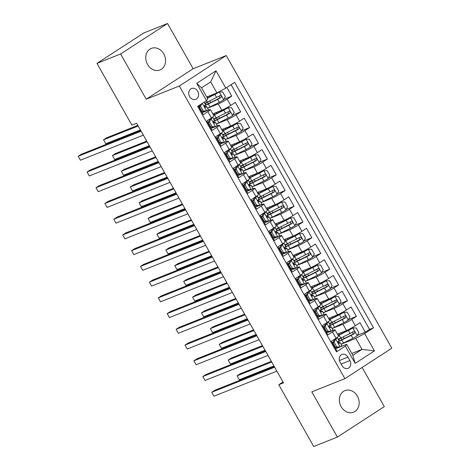 <?xml version="1.0" encoding="UTF-8"?>
<svg xmlns="http://www.w3.org/2000/svg" width="470" height="470" viewBox="0 0 470 470"><rect width="100%" height="100%" fill="white"/><g stroke="black" fill="none" stroke-linecap="round" stroke-linejoin="round"><path stroke-width="0.7" d="M147.539 64.455A11.621 9.617 68.3 0 0 159.953 69.983A11.621 9.617 68.3 0 0 163.772 53.915A11.621 9.617 68.3 0 0 151.358 48.392A11.621 9.617 68.3 0 0 147.539 64.455M341.149 406.668A11.621 9.617 68.3 0 0 353.563 412.19A11.621 9.617 68.3 0 0 357.382 396.128A11.621 9.617 68.3 0 0 344.968 390.599A11.621 9.617 68.3 0 0 341.149 406.668M189.616 96.544A5.81 4.812 68.3 0 0 195.82 99.305A5.81 4.812 68.3 0 0 197.729 91.274A5.81 4.812 68.3 0 0 191.525 88.513A5.81 4.812 68.3 0 0 189.616 96.544M167.543 23.5L120.62 53.968L146.217 99.199L193.135 68.732L167.543 23.5L143.896 32.918L96.973 63.385L131.911 125.138L136.641 123.258L283.522 382.862L278.792 384.748L313.731 446.5L337.378 437.082L384.301 406.615L362.147 367.464M193.135 68.732L226.246 55.548L391.815 348.2L344.892 378.661L179.323 86.016L226.246 55.548M198.311 105.962L203.24 114.668L207.869 111.666L211.43 117.958A7.261 0.664 -29.5 0 0 213.962 115.89L210.401 109.598A7.261 0.664 150.5 0 1 207.869 111.666M211.43 117.958L206.8 120.96L212.14 130.401L216.77 127.399L220.33 133.692A7.261 0.664 -29.5 0 0 222.862 131.624L219.302 125.331A7.261 0.664 150.5 0 1 216.77 127.399M220.33 133.692L215.701 136.7L221.041 146.135L225.671 143.133L229.231 149.425A7.261 0.664 -29.5 0 0 231.769 147.357L228.209 141.065A7.261 0.664 150.5 0 1 225.671 143.133M229.231 149.425L224.601 152.433L229.942 161.868L234.571 158.866L238.131 165.158A7.261 0.664 -29.5 0 0 240.669 163.09L237.109 156.798A7.261 0.664 150.5 0 1 234.571 158.866M238.131 165.158L233.502 168.166L238.842 177.607L243.472 174.599L247.032 180.891A7.261 0.664 -29.5 0 0 249.57 178.823L246.01 172.531A7.261 0.664 150.5 0 1 243.472 174.599M247.032 180.891L242.403 183.899L247.749 193.34L252.372 190.332L255.939 196.625A7.261 0.664 -29.5 0 0 258.471 194.557L254.91 188.264A7.261 0.664 150.5 0 1 252.372 190.332M255.939 196.625L251.309 199.633L256.649 209.074L261.279 206.066L264.839 212.358A7.261 0.664 -29.5 0 0 267.371 210.29L263.811 203.998A7.261 0.664 150.5 0 1 261.279 206.066M264.839 212.358L260.21 215.366L265.55 224.807L270.18 221.799L273.74 228.091A7.261 0.664 -29.5 0 0 276.278 226.023L272.718 219.731A7.261 0.664 150.5 0 1 270.18 221.799M273.74 228.091L269.11 231.099L274.451 240.54L279.08 237.532L282.64 243.83A7.261 0.664 -29.5 0 0 285.178 241.756L281.618 235.464A7.261 0.664 150.5 0 1 279.08 237.532M282.64 243.83L278.011 246.832L283.351 256.273L287.981 253.265L291.541 259.563A7.261 0.664 -29.5 0 0 294.079 257.49L290.519 251.197A7.261 0.664 150.5 0 1 287.981 253.265M291.541 259.563L286.912 262.566L292.258 272.007L296.881 268.999L300.442 275.297A7.261 0.664 -29.5 0 0 302.98 273.229L299.419 266.931A7.261 0.664 150.5 0 1 296.881 268.999M300.442 275.297L295.818 278.299L301.158 287.74L305.788 284.738L309.348 291.03A7.261 0.664 -29.5 0 0 311.88 288.962L308.32 282.664A7.261 0.664 150.5 0 1 305.788 284.738M309.348 291.03L304.719 294.032L310.059 303.473L314.688 300.471L318.249 306.763A7.261 0.664 -29.5 0 0 320.781 304.695L317.221 298.397A7.261 0.664 150.5 0 1 314.688 300.471M318.249 306.763L313.619 309.765L318.96 319.206L323.589 316.204L327.149 322.496A7.261 0.664 -29.5 0 0 329.687 320.428L326.127 314.136A7.261 0.664 150.5 0 1 323.589 316.204M327.149 322.496L322.52 325.498L327.86 334.94L332.49 331.938A7.261 0.664 -29.5 0 0 335.028 329.87A7.261 0.664 -29.5 0 0 333.776 330.152L331.385 331.103M337.431 334.117L346.472 330.516A7.261 0.664 -29.5 0 0 355.326 325.716L359.955 322.708L365.296 332.149L357.5 335.251M332.161 328.501L342.912 324.218A7.261 0.664 -29.5 0 0 351.766 319.418L356.395 316.416L348.599 319.518M356.395 316.416L351.055 306.975L346.425 309.977A7.261 0.664 -29.5 0 1 337.572 314.782L328.53 318.378M319.623 302.645L328.665 299.049A7.261 0.664 -29.5 0 0 337.525 294.243L342.154 291.241L347.495 300.683L339.698 303.785M310.723 286.912L319.764 283.31A7.261 0.664 -29.5 0 0 328.624 278.51L333.254 275.508L338.594 284.949L330.798 288.051M301.822 271.178L310.864 267.577A7.261 0.664 -29.5 0 0 319.718 262.777L324.347 259.775L329.687 269.216L321.891 272.318M292.922 255.445L301.963 251.844A7.261 0.664 -29.5 0 0 310.817 247.044L315.446 244.042L320.787 253.477L312.991 256.585M284.021 239.712L293.063 236.11A7.261 0.664 -29.5 0 0 301.916 231.311L306.546 228.308L311.886 237.744L304.09 240.851M275.12 223.979L284.156 220.377A7.261 0.664 -29.5 0 0 293.016 215.577L297.645 212.569L302.986 222.01L295.189 225.118M266.214 208.245L275.255 204.644A7.261 0.664 -29.5 0 0 284.115 199.844L288.745 196.836L294.085 206.277L286.289 209.385M257.313 192.512L266.355 188.911A7.261 0.664 -29.5 0 0 275.214 184.111L279.838 181.103L285.184 190.544L277.388 193.652M248.413 176.779L257.454 173.177A7.261 0.664 -29.5 0 0 266.308 168.378L270.937 165.37L276.278 174.811L268.482 177.918M239.512 161.046L248.554 157.444A7.261 0.664 -29.5 0 0 257.407 152.644L262.037 149.636L267.377 159.077L259.581 162.179M230.611 145.312L239.653 141.711A7.261 0.664 -29.5 0 0 248.507 136.911L253.136 133.903L258.476 143.344L250.68 146.446M221.705 129.579L230.746 125.978A7.261 0.664 -29.5 0 0 239.606 121.178L244.236 118.17L249.576 127.611L241.78 130.713M212.804 113.84L221.846 110.244A7.261 0.664 -29.5 0 0 230.705 105.439L235.329 102.437L240.675 111.878L232.879 114.98M210.401 109.598A7.261 0.664 150.5 0 0 209.156 109.88L206.759 110.832M205.378 111.378L202.112 112.683M219.302 125.331A7.261 0.664 150.5 0 0 218.057 125.613L215.66 126.565M214.279 127.117L211.012 128.416M228.209 141.065A7.261 0.664 150.5 0 0 226.957 141.347L224.566 142.298M223.185 142.851L219.919 144.149M237.109 156.798A7.261 0.664 150.5 0 0 235.858 157.08L233.467 158.032M232.086 158.584L228.82 159.882M246.01 172.531A7.261 0.664 150.5 0 0 244.764 172.813L242.367 173.765M240.987 174.317L237.72 175.616M254.91 188.264A7.261 0.664 150.5 0 0 253.665 188.546L251.268 189.498M249.887 190.05L246.621 191.349M263.811 203.998A7.261 0.664 150.5 0 0 262.566 204.28L260.168 205.231M258.788 205.784L255.521 207.082M272.718 219.731A7.261 0.664 150.5 0 0 271.466 220.013L269.075 220.965M267.694 221.517L264.428 222.815M281.618 235.464A7.261 0.664 150.5 0 0 280.367 235.746L277.976 236.698M276.595 237.25L273.329 238.549M290.519 251.197A7.261 0.664 150.5 0 0 289.273 251.479L286.876 252.437M285.496 252.983L282.229 254.288M299.419 266.931A7.261 0.664 150.5 0 0 298.174 267.213L295.777 268.17M294.396 268.717L291.13 270.021M308.32 282.664A7.261 0.664 150.5 0 0 307.075 282.946L304.678 283.904M303.297 284.45L300.03 285.754M317.221 298.397A7.261 0.664 150.5 0 0 315.975 298.679L313.578 299.637M312.197 300.183L308.931 301.487M326.127 314.136A7.261 0.664 150.5 0 0 324.876 314.418L322.485 315.37M321.104 315.916L317.838 317.221M349.915 360.561L347.953 357.1A5.628 4.659 68.3 0 0 341.943 354.421A5.628 4.659 68.3 0 0 340.092 362.206L342.048 365.666A5.628 4.659 68.3 0 0 348.064 368.339A5.628 4.659 68.3 0 0 349.915 360.561L341.138 364.056M206.73 96.985L216.917 92.925L210.689 81.915L201.554 87.843L207.787 98.853L206.5 100.645L197.623 106.408L336.491 351.854L345.368 346.09L346.654 344.298L340.286 346.837M206.5 100.645L196.707 83.337L215.983 70.817L225.776 88.125L234.653 82.362L373.521 327.807L364.644 333.571L374.431 350.879L355.156 363.392L345.368 346.09M207.534 108.229L218.286 103.946L221.846 110.244M216.435 123.963L227.186 119.68L230.746 125.978M225.336 139.696L236.087 135.419L239.653 141.711M234.242 155.429L244.993 151.152L248.554 157.444M243.143 171.162L253.894 166.885L257.454 173.177M252.043 186.895L262.795 182.618L266.355 188.911M260.944 202.635L271.695 198.352L275.255 204.644M269.845 218.368L280.596 214.085L284.156 220.377M278.751 234.101L289.502 229.818L293.063 236.11M287.652 249.834L298.403 245.552L301.963 251.844M296.552 265.568L307.304 261.285L310.864 267.577M305.453 281.301L316.204 277.018L319.764 283.31M314.354 297.034L325.105 292.751L328.665 299.049M323.254 312.767L334.005 308.485L337.572 314.782M330.005 331.656L326.738 332.954M365.296 332.149L369.543 329.388L231.093 84.671M218.286 103.946A7.261 0.664 150.5 0 0 227.145 99.147L231.769 96.144L226.846 87.432M240.675 111.878L236.046 114.88A7.261 0.664 150.5 0 1 227.186 119.68M249.576 127.611L244.946 130.613A7.261 0.664 150.5 0 1 236.087 135.419M258.476 143.344L253.847 146.346A7.261 0.664 150.5 0 1 244.993 151.152M267.377 159.077L262.748 162.085A7.261 0.664 150.5 0 1 253.894 166.885M276.278 174.811L271.648 177.819A7.261 0.664 150.5 0 1 262.795 182.618M285.184 190.544L280.555 193.552A7.261 0.664 150.5 0 1 271.695 198.352M294.085 206.277L289.455 209.285A7.261 0.664 150.5 0 1 280.596 214.085M302.986 222.01L298.356 225.018A7.261 0.664 150.5 0 1 289.502 229.818M311.886 237.744L307.257 240.752A7.261 0.664 150.5 0 1 298.403 245.552M320.787 253.477L316.157 256.485A7.261 0.664 150.5 0 1 307.304 261.285M329.687 269.216L325.064 272.218A7.261 0.664 150.5 0 1 316.204 277.018M338.594 284.949L333.964 287.951A7.261 0.664 150.5 0 1 325.105 292.751M347.495 300.683L342.865 303.685A7.261 0.664 150.5 0 1 334.005 308.485M336.073 351.119L336.761 350.673L331.421 341.238L336.05 338.23A7.261 0.664 -29.5 0 0 338.588 336.162L335.028 329.87M338.905 347.389L335.639 348.687M346.654 344.298L352.888 355.314L362.018 349.386L355.784 338.371L364.644 333.571M351.824 353.446L362.018 349.386L374.431 350.879M341.061 344.234L355.784 338.371M120.62 53.968L96.973 63.385M146.217 99.199L179.323 86.016M344.892 378.661L311.786 391.851L337.378 437.082M283.028 381.993L278.792 384.748M369.543 329.388L373.521 327.807M231.769 96.144L223.973 99.246M225.776 88.125L216.917 92.925M352.888 355.314L355.156 363.392M196.707 83.337L201.554 87.843M215.983 70.817L210.689 81.915M334.099 342.248L332.872 342.736L334.517 339.516L335.745 339.029L334.099 342.248L336.773 346.972L340.198 346.895A4.812 0.441 -29.5 0 0 341.813 345.568L340.121 342.577A4.812 0.441 -29.5 0 0 340.063 342.548L338.241 342.33A13.889 1.269 -29.5 0 0 337.983 342.336M340.198 346.895L338.882 347.389L335.539 347.459L336.773 346.972M335.433 347.271A11.527 1.052 -29.5 0 0 334.957 347.483M334.517 339.516L335.128 338.829M335.745 339.029A4.812 0.441 -29.5 0 0 337.36 337.701A4.812 0.441 -29.5 0 0 337.301 337.671L336.949 337.624M332.872 342.736L335.539 347.459M274.298 366.559L214.878 390.223L211.712 392.28L274.668 367.211M213.932 396.216L211.712 392.28L213.932 396.216L276.889 371.141M333.594 344.017A13.889 1.269 -29.5 0 0 333.124 344.24M333.265 344.492A11.527 1.052 150.5 0 1 333.741 344.281M333.148 342.201A11.527 1.052 -29.5 0 0 332.196 342.606M337.36 337.701L339.052 340.691A4.812 0.441 150.5 0 1 338.271 341.449C337.807 342.648 338.159 343.276 339.34 343.335A4.812 0.441 -29.5 0 0 340.121 342.577M341.032 344.181A13.889 1.269 150.5 0 0 343.523 342.988L352.87 338.318A4.812 0.441 150.5 0 0 357.188 335.862L358.833 332.643L356.166 327.919L352.741 327.995A4.812 0.441 150.5 0 1 348.417 330.451L339.07 335.122A13.889 1.269 150.5 0 1 338.236 335.533M352.741 327.995L339.992 334.382A11.527 1.052 150.5 0 1 338.1 335.298M271.36 361.365L240.241 373.756L237.074 375.812L239.3 379.748L273.951 365.948M338.435 339.599A13.889 1.269 -29.5 0 1 339.863 338.647A3.361 0.306 -29.5 0 0 340.345 338.318M342.201 337.389A5.716 0.523 150.5 0 1 341.114 338.136L341.972 339.646M338.048 341.761A13.889 1.269 -29.5 0 0 341.831 339.998L351.178 335.333A4.812 0.441 -29.5 0 0 354.433 333.536C355.208 332.214 354.85 331.585 353.364 331.65A4.812 0.441 150.5 0 1 350.109 333.441L340.762 338.112A13.889 1.269 150.5 0 1 338.271 339.305M352.747 332.014L353.07 334.076L342.753 339.264A11.527 1.052 150.5 0 1 338.77 341.055M338.6 339.886A11.527 1.052 150.5 0 1 341.114 338.136M271.725 362.012L237.074 375.812L239.3 379.748M325.199 326.515L323.965 327.002L325.616 323.783L326.844 323.295L325.199 326.515L327.866 331.232L331.297 331.162A4.812 0.441 -29.5 0 0 332.913 329.834L331.221 326.844A4.812 0.441 -29.5 0 0 331.162 326.815L329.341 326.591A13.889 1.269 -29.5 0 0 329.082 326.603M331.297 331.162L330.063 331.65L326.638 331.726L327.866 331.232M326.532 331.538A11.527 1.052 -29.5 0 0 326.057 331.749M325.616 323.783L326.227 323.096M326.844 323.295A4.812 0.441 -29.5 0 0 328.46 321.968A4.812 0.441 -29.5 0 0 328.401 321.938L328.048 321.891M323.965 327.002L326.638 331.726M265.397 350.826L205.978 374.49L202.805 376.546L265.762 351.478M205.032 380.483L202.805 376.546L205.032 380.483L267.988 355.408M324.694 328.283A13.889 1.269 -29.5 0 0 324.224 328.507M324.365 328.759A11.527 1.052 150.5 0 1 324.84 328.548M324.241 326.468A11.527 1.052 -29.5 0 0 323.295 326.873M328.46 321.968L330.152 324.952A4.812 0.441 150.5 0 1 329.37 325.716C328.9 326.914 329.259 327.543 330.439 327.602A4.812 0.441 -29.5 0 0 331.221 326.844M316.298 310.782L315.065 311.269L316.71 308.05L317.943 307.562L316.298 310.782L318.965 315.499L322.391 315.429A4.812 0.441 -29.5 0 0 324.012 314.101L322.32 311.111A4.812 0.441 -29.5 0 0 322.261 311.081L320.44 310.858A13.889 1.269 -29.5 0 0 320.182 310.87M322.391 315.429L321.163 315.916L317.738 315.993L318.965 315.499M317.632 315.805A11.527 1.052 -29.5 0 0 317.156 316.016M316.71 308.05L317.326 307.362M317.943 307.562A4.812 0.441 -29.5 0 0 319.559 306.234A4.812 0.441 -29.5 0 0 319.5 306.205L319.148 306.158M315.065 311.269L317.738 315.993M256.497 335.092L197.077 358.757L193.904 360.813L256.861 335.745M196.131 364.749L193.904 360.813L196.131 364.749L259.088 339.675M315.793 312.55A13.889 1.269 -29.5 0 0 315.317 312.773M315.464 313.026A11.527 1.052 150.5 0 1 315.94 312.814M315.341 310.735A11.527 1.052 -29.5 0 0 314.395 311.134M319.559 306.234L321.251 309.219A4.812 0.441 150.5 0 1 320.47 309.977C319.999 311.181 320.358 311.81 321.539 311.869A4.812 0.441 -29.5 0 0 322.32 311.111M307.392 295.048L306.164 295.536L307.809 292.317L309.043 291.829L307.392 295.048L310.065 299.766L313.49 299.696A4.812 0.441 -29.5 0 0 315.106 298.362L313.42 295.377A4.812 0.441 -29.5 0 0 313.361 295.348L311.539 295.125A13.889 1.269 -29.5 0 0 311.281 295.137M313.49 299.696L312.262 300.183L308.837 300.26L310.065 299.766M308.731 300.072A11.527 1.052 -29.5 0 0 308.249 300.283M307.809 292.317L308.426 291.629M309.043 291.829A4.812 0.441 -29.5 0 0 310.658 290.495A4.812 0.441 -29.5 0 0 310.599 290.466L310.247 290.425M306.164 295.536L308.837 300.26M247.596 319.359L188.176 343.024L185.004 345.08L247.96 320.011M187.23 349.016L185.004 345.08L187.23 349.016L250.187 323.942M306.887 296.817A13.889 1.269 -29.5 0 0 306.416 297.04M306.558 297.293A11.527 1.052 150.5 0 1 307.039 297.081M306.44 294.995A11.527 1.052 -29.5 0 0 305.494 295.401M310.658 290.495L312.35 293.486A4.812 0.441 150.5 0 1 311.569 294.243C311.099 295.448 311.457 296.077 312.632 296.135A4.812 0.441 -29.5 0 0 313.42 295.377M298.491 279.315L297.263 279.803L298.908 276.583L300.136 276.096L298.491 279.315L301.164 284.033L304.589 283.962A4.812 0.441 -29.5 0 0 306.205 282.629L304.513 279.644A4.812 0.441 -29.5 0 0 304.454 279.615L302.633 279.392A13.889 1.269 -29.5 0 0 302.38 279.403M304.589 283.962L303.362 284.45L299.93 284.526L301.164 284.033M299.831 284.338A11.527 1.052 -29.5 0 0 299.349 284.55M298.908 276.583L299.519 275.896M300.136 276.096A4.812 0.441 -29.5 0 0 301.758 274.762A4.812 0.441 -29.5 0 0 301.699 274.733L301.346 274.692M297.263 279.803L299.93 284.526M238.689 303.626L179.276 327.29L176.103 329.347L239.06 304.278M178.33 333.283L176.103 329.347L178.33 333.283L241.286 308.208M297.986 281.084A13.889 1.269 -29.5 0 0 297.516 281.307M297.657 281.559A11.527 1.052 150.5 0 1 298.139 281.348M297.539 279.262A11.527 1.052 -29.5 0 0 296.588 279.668M301.758 274.762L303.45 277.752A4.812 0.441 150.5 0 1 302.662 278.51C302.198 279.715 302.551 280.343 303.732 280.402A4.812 0.441 -29.5 0 0 304.513 279.644M332.126 328.448A13.889 1.269 150.5 0 0 334.622 327.255L343.97 322.585A4.812 0.441 150.5 0 0 348.288 320.129L349.933 316.909L347.265 312.186L343.834 312.262A4.812 0.441 150.5 0 1 339.516 314.718L330.169 319.389A13.889 1.269 150.5 0 1 329.329 319.8M343.834 312.262L331.091 318.648A11.527 1.052 150.5 0 1 329.194 319.559M262.454 345.632L231.34 358.022L228.173 360.079L230.394 364.015L265.051 350.215M329.535 323.865A13.889 1.269 -29.5 0 1 330.956 322.913A3.361 0.306 -29.5 0 0 331.438 322.585M333.301 321.656A5.716 0.523 150.5 0 1 332.214 322.402L333.065 323.912M329.147 326.027A13.889 1.269 -29.5 0 0 332.93 324.265L342.278 319.594A4.812 0.441 -29.5 0 0 345.526 317.802C346.308 316.48 345.949 315.846 344.463 315.916A4.812 0.441 150.5 0 1 341.208 317.708L331.861 322.373A13.889 1.269 150.5 0 1 329.37 323.572M343.846 316.281L344.169 318.343L333.853 323.524A11.527 1.052 150.5 0 1 329.87 325.322M329.699 324.153A11.527 1.052 150.5 0 1 332.214 322.402M262.824 346.278L228.173 360.079L230.394 364.015M323.225 312.714A13.889 1.269 150.5 0 0 325.722 311.522L335.069 306.851A4.812 0.441 150.5 0 0 339.387 304.396L341.032 301.176L338.365 296.453L334.934 296.529A4.812 0.441 150.5 0 1 330.616 298.985L321.269 303.655A13.889 1.269 150.5 0 1 320.428 304.066M334.934 296.529L322.191 302.915A11.527 1.052 150.5 0 1 320.293 303.826M253.553 329.899L222.439 342.289L219.267 344.346L221.493 348.282L256.15 334.481M320.634 308.132A13.889 1.269 -29.5 0 1 322.056 307.174A3.361 0.306 -29.5 0 0 322.538 306.851M324.4 305.923A5.716 0.523 150.5 0 1 323.313 306.669L324.165 308.179M320.24 310.294A13.889 1.269 -29.5 0 0 324.03 308.531L333.377 303.861A4.812 0.441 -29.5 0 0 336.626 302.069C337.401 300.741 337.049 300.113 335.556 300.183A4.812 0.441 150.5 0 1 332.308 301.975L322.961 306.64A13.889 1.269 150.5 0 1 320.47 307.838M334.946 300.547L335.263 302.61L324.946 307.791A11.527 1.052 150.5 0 1 320.969 309.589M320.798 308.42A11.527 1.052 150.5 0 1 323.313 306.669M253.923 330.545L219.267 344.346L221.493 348.282M314.324 296.981A13.889 1.269 150.5 0 0 316.815 295.789L326.162 291.118A4.812 0.441 150.5 0 0 330.486 288.662L332.131 285.443L329.458 280.719L326.033 280.796A4.812 0.441 150.5 0 1 321.715 283.251L312.368 287.916A13.889 1.269 150.5 0 1 311.528 288.333M326.033 280.796L313.284 287.182A11.527 1.052 150.5 0 1 311.393 288.092M244.653 314.16L213.539 326.556L210.366 328.612L212.593 332.548L247.243 318.748M311.733 292.393A13.889 1.269 -29.5 0 1 313.155 291.441A3.361 0.306 -29.5 0 0 313.637 291.118M315.499 290.19A5.716 0.523 150.5 0 1 314.412 290.936L315.264 292.446M311.34 294.555A13.889 1.269 -29.5 0 0 315.123 292.798L324.47 288.128A4.812 0.441 -29.5 0 0 327.725 286.336C328.501 285.008 328.148 284.379 326.656 284.45A4.812 0.441 150.5 0 1 323.407 286.242L314.06 290.907A13.889 1.269 150.5 0 1 311.563 292.105M326.039 284.808L326.362 286.876L316.046 292.058A11.527 1.052 150.5 0 1 312.068 293.856M311.898 292.687A11.527 1.052 150.5 0 1 314.412 290.936M245.023 314.812L210.366 328.612L212.593 332.548M305.424 281.248A13.889 1.269 150.5 0 0 307.915 280.05L317.262 275.385A4.812 0.441 150.5 0 0 321.58 272.929L323.231 269.704L320.558 264.986L317.132 265.062A4.812 0.441 150.5 0 1 312.814 267.518L303.467 272.183A13.889 1.269 150.5 0 1 302.627 272.6M317.132 265.062L304.384 271.449A11.527 1.052 150.5 0 1 302.492 272.359M235.752 298.426L204.638 310.823L201.466 312.879L203.692 316.809L238.343 303.015M302.827 276.66A13.889 1.269 -29.5 0 1 304.255 275.708A3.361 0.306 -29.5 0 0 304.736 275.385M306.593 274.457A5.716 0.523 150.5 0 1 305.512 275.203L306.364 276.713M302.439 278.822A13.889 1.269 -29.5 0 0 306.223 277.065L315.57 272.394A4.812 0.441 -29.5 0 0 318.825 270.603C319.6 269.275 319.242 268.646 317.755 268.711A4.812 0.441 150.5 0 1 314.501 270.509L305.153 275.173A13.889 1.269 150.5 0 1 302.662 276.372M317.138 269.075L317.462 271.143L307.145 276.325A11.527 1.052 150.5 0 1 303.168 278.123M302.991 276.953A11.527 1.052 150.5 0 1 305.512 275.203M236.116 299.079L201.466 312.879L203.692 316.809M289.591 263.582L288.363 264.07L290.008 260.85L291.236 260.362L289.591 263.582L292.264 268.3L295.689 268.229A4.812 0.441 -29.5 0 0 297.304 266.895L295.612 263.905A4.812 0.441 -29.5 0 0 295.554 263.882L293.732 263.658A13.889 1.269 -29.5 0 0 293.48 263.664M295.689 268.229L294.455 268.717L291.03 268.787L292.264 268.3M290.924 268.605A11.527 1.052 -29.5 0 0 290.448 268.811M290.008 260.85L290.619 260.157M291.236 260.362A4.812 0.441 -29.5 0 0 292.851 259.029A4.812 0.441 -29.5 0 0 292.798 258.999L292.44 258.958M288.363 264.07L291.03 268.787M229.789 287.893L170.369 311.557L167.203 313.613L230.159 288.545M169.423 317.544L167.203 313.613L169.423 317.544L232.386 292.475M289.085 265.35A13.889 1.269 -29.5 0 0 288.615 265.574M288.756 265.826A11.527 1.052 150.5 0 1 289.238 265.615M288.639 263.529A11.527 1.052 -29.5 0 0 287.687 263.934M292.851 259.029L294.543 262.019A4.812 0.441 150.5 0 1 293.762 262.777C293.298 263.981 293.65 264.61 294.831 264.669A4.812 0.441 -29.5 0 0 295.612 263.905M296.523 265.515A13.889 1.269 150.5 0 0 299.014 264.316L308.361 259.651A4.812 0.441 150.5 0 0 312.679 257.196L314.33 253.97L311.657 249.253L308.232 249.329A4.812 0.441 150.5 0 1 303.908 251.785L294.561 256.45A13.889 1.269 150.5 0 1 293.726 256.867M308.232 249.329L295.483 255.715A11.527 1.052 150.5 0 1 293.591 256.626M226.851 282.693L195.732 295.084L192.565 297.146L194.792 301.076L229.442 287.276M293.926 260.926A13.889 1.269 -29.5 0 1 295.354 259.975A3.361 0.306 -29.5 0 0 295.836 259.651M297.692 258.723A5.716 0.523 150.5 0 1 296.605 259.469L297.463 260.979M293.538 263.088A13.889 1.269 -29.5 0 0 297.322 261.332L306.669 256.661A4.812 0.441 -29.5 0 0 309.924 254.869C310.699 253.542 310.341 252.913 308.855 252.978A4.812 0.441 150.5 0 1 305.6 254.775L296.253 259.44A13.889 1.269 150.5 0 1 293.762 260.633M308.238 253.342L308.561 255.41L298.244 260.591A11.527 1.052 150.5 0 1 294.261 262.389M294.091 261.22A11.527 1.052 150.5 0 1 296.605 259.469M227.216 283.345L192.565 297.146L194.792 301.076M280.69 247.849L279.462 248.336L281.107 245.117L282.335 244.629L280.69 247.849L283.357 252.566L286.788 252.496A4.812 0.441 -29.5 0 0 288.404 251.162L286.712 248.172A4.812 0.441 -29.5 0 0 286.653 248.142L284.832 247.925A13.889 1.269 -29.5 0 0 284.573 247.931M286.788 252.496L285.554 252.983L282.129 253.054L283.357 252.566M282.024 252.872A11.527 1.052 -29.5 0 0 281.548 253.077M281.107 245.117L281.718 244.424M282.335 244.629A4.812 0.441 -29.5 0 0 283.951 243.296A4.812 0.441 -29.5 0 0 283.892 243.266L283.539 243.225M279.462 248.336L282.129 253.054M220.888 272.159L161.468 295.824L158.302 297.88L221.258 272.806M160.523 301.811L158.302 297.88L160.523 301.811L223.479 276.742M280.185 249.617A13.889 1.269 -29.5 0 0 279.715 249.84M279.856 250.093A11.527 1.052 150.5 0 1 280.332 249.881M279.732 247.796A11.527 1.052 -29.5 0 0 278.786 248.201M283.951 243.296L285.642 246.286A4.812 0.441 150.5 0 1 284.861 247.044C284.397 248.248 284.75 248.877 285.93 248.936A4.812 0.441 -29.5 0 0 286.712 248.172M287.622 249.782A13.889 1.269 150.5 0 0 290.113 248.583L299.461 243.918A4.812 0.441 150.5 0 0 303.779 241.457L305.424 238.237L302.756 233.52L299.325 233.59A4.812 0.441 150.5 0 1 295.007 236.052L285.66 240.716A13.889 1.269 150.5 0 1 284.82 241.133M299.325 233.59L286.583 239.982A11.527 1.052 150.5 0 1 284.685 240.893M217.945 266.96L186.831 279.35L183.664 281.413L185.885 285.343L220.542 271.543M285.026 245.193A13.889 1.269 -29.5 0 1 286.447 244.241A3.361 0.306 -29.5 0 0 286.935 243.918M288.791 242.99A5.716 0.523 150.5 0 1 287.705 243.736L288.557 245.246M284.638 247.355A13.889 1.269 -29.5 0 0 288.421 245.593L297.769 240.928A4.812 0.441 -29.5 0 0 301.017 239.136C301.799 237.808 301.44 237.18 299.954 237.244A4.812 0.441 150.5 0 1 296.699 239.042L287.352 243.707A13.889 1.269 150.5 0 1 284.861 244.899M299.337 237.609L299.66 239.677L289.344 244.858A11.527 1.052 150.5 0 1 285.361 246.656M285.19 245.487A11.527 1.052 150.5 0 1 287.705 243.736M218.315 267.612L183.664 281.413L185.885 285.343M271.789 232.115L270.555 232.603L272.201 229.383L273.434 228.89L271.789 232.115L274.457 236.833L277.882 236.757A4.812 0.441 -29.5 0 0 279.503 235.429L277.811 232.439A4.812 0.441 -29.5 0 0 277.752 232.409L275.931 232.192A13.889 1.269 -29.5 0 0 275.673 232.198M277.882 236.757L276.654 237.25L273.229 237.321L274.457 236.833M273.123 237.138A11.527 1.052 -29.5 0 0 272.647 237.344M272.201 229.383L272.817 228.69M273.434 228.89A4.812 0.441 -29.5 0 0 275.05 227.562A4.812 0.441 -29.5 0 0 274.991 227.533L274.639 227.492M270.555 232.603L273.229 237.321M211.988 256.426L152.568 280.085L149.395 282.147L212.352 257.072M151.622 286.077L149.395 282.147L151.622 286.077L214.579 261.009M271.284 233.884A13.889 1.269 -29.5 0 0 270.814 234.107M270.955 234.354A11.527 1.052 150.5 0 1 271.431 234.148M270.832 232.062A11.527 1.052 -29.5 0 0 269.886 232.468M275.05 227.562L276.742 230.553A4.812 0.441 150.5 0 1 275.961 231.311C275.49 232.515 275.849 233.143 277.03 233.196A4.812 0.441 -29.5 0 0 277.811 232.439M278.716 234.048A13.889 1.269 150.5 0 0 281.213 232.85L290.56 228.185A4.812 0.441 150.5 0 0 294.878 225.723L296.523 222.504L293.856 217.786L290.425 217.857A4.812 0.441 150.5 0 1 286.107 220.318L276.76 224.983A13.889 1.269 150.5 0 1 275.919 225.4M290.425 217.857L277.682 224.249A11.527 1.052 150.5 0 1 275.784 225.159M209.044 251.227L177.93 263.617L174.758 265.679L176.984 269.61L211.641 255.809M276.125 229.46A13.889 1.269 -29.5 0 1 277.547 228.508A3.361 0.306 -29.5 0 0 278.029 228.185M279.891 227.257A5.716 0.523 150.5 0 1 278.804 228.003L279.656 229.513M275.731 231.622A13.889 1.269 -29.5 0 0 279.521 229.859L288.868 225.195A4.812 0.441 -29.5 0 0 292.117 223.403C292.892 222.075 292.54 221.446 291.048 221.511A4.812 0.441 150.5 0 1 287.799 223.309L278.452 227.974A13.889 1.269 150.5 0 1 275.961 229.166M290.437 221.875L290.76 223.943L280.437 229.125A11.527 1.052 150.5 0 1 276.46 230.917M276.289 229.754A11.527 1.052 150.5 0 1 278.804 228.003M209.414 251.879L174.758 265.679L176.984 269.61M262.889 216.376L261.655 216.87L263.259 213.727L264.534 213.157L262.889 216.376L265.556 221.1L268.981 221.023A4.812 0.441 -29.5 0 0 270.603 219.696L268.911 216.705A4.812 0.441 -29.5 0 0 268.852 216.676L267.031 216.459A13.889 1.269 -29.5 0 0 266.772 216.464M268.981 221.023L267.753 221.517L264.328 221.587L265.556 221.1M264.222 221.405A11.527 1.052 -29.5 0 0 263.74 221.611M263.3 213.65L263.917 212.957M264.534 213.157A4.812 0.441 -29.5 0 0 266.149 211.829A4.812 0.441 -29.5 0 0 266.091 211.8L265.738 211.758M261.655 216.87L264.328 221.587M203.087 240.693L143.667 264.351L140.495 266.414L203.451 241.339M142.721 270.344L140.495 266.414L142.721 270.344L205.678 245.275M262.377 218.15A13.889 1.269 -29.5 0 0 261.908 218.374M262.054 218.621A11.527 1.052 150.5 0 1 262.53 218.415M261.931 216.329A11.527 1.052 -29.5 0 0 260.985 216.735M266.149 211.829L267.841 214.819A4.812 0.441 150.5 0 1 267.06 215.577C266.59 216.776 266.948 217.41 268.123 217.463A4.812 0.441 -29.5 0 0 268.911 216.705M269.815 218.309A13.889 1.269 150.5 0 0 272.306 217.117L281.653 212.452A4.812 0.441 150.5 0 0 285.977 209.99L287.622 206.771L284.949 202.053L281.524 202.124A4.812 0.441 150.5 0 1 277.206 204.585L267.859 209.25A13.889 1.269 150.5 0 1 267.019 209.667M281.524 202.124L268.781 208.516A11.527 1.052 150.5 0 1 266.884 209.426M200.144 235.493L169.03 247.884L165.857 249.946L168.084 253.876L202.734 240.076M267.224 213.727A13.889 1.269 -29.5 0 1 268.646 212.775A3.361 0.306 -29.5 0 0 269.128 212.446M270.99 211.524A5.716 0.523 150.5 0 1 269.903 212.27L270.755 213.78M266.831 215.889A13.889 1.269 -29.5 0 0 270.62 214.126L279.967 209.461A4.812 0.441 -29.5 0 0 283.216 207.664C283.992 206.342 283.639 205.713 282.147 205.778A4.812 0.441 150.5 0 1 278.898 207.576L269.551 212.24A13.889 1.269 150.5 0 1 267.054 213.433M281.53 206.142L281.853 208.21L271.537 213.392A11.527 1.052 150.5 0 1 267.559 215.184M267.389 214.02A11.527 1.052 150.5 0 1 269.903 212.27M200.514 236.146L165.857 249.946L168.084 253.876M253.982 200.643L252.754 201.137L254.358 197.993L255.627 197.424L253.982 200.643L256.655 205.367L260.08 205.29A4.812 0.441 -29.5 0 0 261.696 203.962L260.004 200.972A4.812 0.441 -29.5 0 0 259.945 200.943L258.13 200.725A13.889 1.269 -29.5 0 0 257.871 200.731M260.08 205.29L258.853 205.784L255.427 205.854L256.655 205.367M255.322 205.672A11.527 1.052 -29.5 0 0 254.84 205.878M254.399 197.917L255.016 197.224M255.627 197.424A4.812 0.441 -29.5 0 0 257.249 196.096A4.812 0.441 -29.5 0 0 257.19 196.066L256.837 196.025M252.754 201.137L255.427 205.854M194.18 224.96L134.767 248.618L131.594 250.68L194.551 225.606M133.821 254.611L131.594 250.68L133.821 254.611L196.777 229.542M253.477 202.417A13.889 1.269 -29.5 0 0 253.007 202.641M253.148 202.887A11.527 1.052 150.5 0 1 253.63 202.682M253.03 200.596A11.527 1.052 -29.5 0 0 252.084 201.001M257.249 196.096L258.941 199.086A4.812 0.441 150.5 0 1 258.153 199.844C257.689 201.042 258.048 201.677 259.223 201.73A4.812 0.441 -29.5 0 0 260.004 200.972M260.915 202.576A13.889 1.269 150.5 0 0 263.406 201.383L272.753 196.719A4.812 0.441 150.5 0 0 277.077 194.257L278.722 191.037L276.049 186.32L272.624 186.39A4.812 0.441 150.5 0 1 268.305 188.852L258.958 193.517A13.889 1.269 150.5 0 1 258.118 193.928M272.624 186.39L259.875 192.782A11.527 1.052 150.5 0 1 257.983 193.693M191.243 219.76L160.129 232.151L156.957 234.213L159.183 238.143L193.834 224.343M258.318 197.993A13.889 1.269 -29.5 0 1 259.745 197.042A3.361 0.306 -29.5 0 0 260.227 196.713M262.09 195.79A5.716 0.523 150.5 0 1 261.003 196.536L261.855 198.04M257.93 200.155A13.889 1.269 -29.5 0 0 261.714 198.393L271.061 193.728A4.812 0.441 -29.5 0 0 274.316 191.93C275.091 190.608 274.733 189.98 273.246 190.045A4.812 0.441 150.5 0 1 269.997 191.836L260.65 196.507A13.889 1.269 150.5 0 1 258.153 197.7M272.629 190.409L272.953 192.477L262.636 197.659A11.527 1.052 150.5 0 1 258.659 199.45M258.482 198.287A11.527 1.052 150.5 0 1 261.003 196.536M191.607 220.412L156.957 234.213L159.183 238.143M245.082 184.91L243.854 185.403L245.458 182.26L246.726 181.69L245.082 184.91L247.755 189.633L251.18 189.557A4.812 0.441 -29.5 0 0 252.795 188.229L251.103 185.239A4.812 0.441 -29.5 0 0 251.045 185.209L249.223 184.992A13.889 1.269 -29.5 0 0 248.971 184.998M251.18 189.557L249.946 190.05L246.521 190.121L247.755 189.633M246.421 189.939A11.527 1.052 -29.5 0 0 245.939 190.144M245.499 182.184L246.11 181.491M246.726 181.69A4.812 0.441 -29.5 0 0 248.348 180.363A4.812 0.441 -29.5 0 0 248.289 180.333L247.937 180.292M243.854 185.403L246.521 190.121M185.28 209.226L125.86 232.885L122.694 234.947L185.65 209.873M124.92 238.878L122.694 234.947L124.92 238.878L187.877 213.809M244.576 186.678A13.889 1.269 -29.5 0 0 244.106 186.901M244.247 187.154A11.527 1.052 150.5 0 1 244.729 186.948M244.13 184.863A11.527 1.052 -29.5 0 0 243.178 185.268M248.348 180.363L250.034 183.353A4.812 0.441 150.5 0 1 249.253 184.111C248.789 185.309 249.141 185.938 250.322 185.997A4.812 0.441 -29.5 0 0 251.103 185.239M252.014 186.843A13.889 1.269 150.5 0 0 254.505 185.65L263.852 180.985A4.812 0.441 150.5 0 0 268.17 178.524L269.821 175.304L267.148 170.587L263.723 170.657A4.812 0.441 150.5 0 1 259.399 173.119L250.052 177.783A13.889 1.269 150.5 0 1 249.218 178.195M263.723 170.657L250.974 177.049A11.527 1.052 150.5 0 1 249.082 177.96M182.342 204.027L151.228 216.417L148.056 218.474L150.282 222.41L184.933 208.609M249.417 182.26A13.889 1.269 -29.5 0 1 250.845 181.308A3.361 0.306 -29.5 0 0 251.327 180.979M253.183 180.051A5.716 0.523 150.5 0 1 252.096 180.803L252.954 182.307M249.03 184.422A13.889 1.269 -29.5 0 0 252.813 182.66L262.16 177.995A4.812 0.441 -29.5 0 0 265.415 176.197C266.19 174.875 265.832 174.247 264.346 174.311A4.812 0.441 150.5 0 1 261.091 176.103L251.744 180.774A13.889 1.269 150.5 0 1 249.253 181.966M263.729 174.675L264.052 176.743L253.735 181.925A11.527 1.052 150.5 0 1 249.752 183.717M249.582 182.548A11.527 1.052 150.5 0 1 252.096 180.803M182.707 204.679L148.056 218.474L150.282 222.41M236.181 169.177L234.953 169.67L236.557 166.527L237.826 165.957L236.181 169.177L238.854 173.9L242.279 173.824A4.812 0.441 -29.5 0 0 243.895 172.496L242.203 169.505A4.812 0.441 -29.5 0 0 242.144 169.476L240.323 169.259A13.889 1.269 -29.5 0 0 240.064 169.265M242.279 173.824L241.045 174.317L237.62 174.388L238.854 173.9M237.514 174.2A11.527 1.052 -29.5 0 0 237.039 174.411M236.598 166.451L237.209 165.757M237.826 165.957A4.812 0.441 -29.5 0 0 239.442 164.629A4.812 0.441 -29.5 0 0 239.383 164.6L239.03 164.559M234.953 169.67L237.62 174.388M176.379 193.493L116.96 217.152L113.793 219.214L176.749 194.139M116.014 223.144L113.793 219.214L116.014 223.144L178.97 198.076M235.676 170.945A13.889 1.269 -29.5 0 0 235.206 171.168M235.347 171.421A11.527 1.052 150.5 0 1 235.822 171.215M235.229 169.13A11.527 1.052 -29.5 0 0 234.277 169.535M239.442 164.629L241.133 167.62A4.812 0.441 150.5 0 1 240.352 168.378C239.888 169.576 240.241 170.205 241.421 170.263A4.812 0.441 -29.5 0 0 242.203 169.505M243.113 171.109A13.889 1.269 150.5 0 0 245.604 169.917L254.952 165.246A4.812 0.441 150.5 0 0 259.27 162.79L260.915 159.571L258.247 154.853L254.822 154.924A4.812 0.441 150.5 0 1 250.498 157.38L241.151 162.05A13.889 1.269 150.5 0 1 240.311 162.461M254.822 154.924L242.074 161.31A11.527 1.052 150.5 0 1 240.182 162.226M173.442 188.294L142.322 200.684L139.155 202.74L141.376 206.677L176.033 192.876M240.517 166.527A13.889 1.269 -29.5 0 1 241.944 165.575A3.361 0.306 -29.5 0 0 242.426 165.246M244.283 164.318A5.716 0.523 150.5 0 1 243.196 165.07L244.053 166.574M240.129 168.689A13.889 1.269 -29.5 0 0 243.912 166.926L253.26 162.262A4.812 0.441 -29.5 0 0 256.514 160.464C257.29 159.142 256.931 158.513 255.445 158.578A4.812 0.441 150.5 0 1 252.19 160.37L242.843 165.041A13.889 1.269 150.5 0 1 240.352 166.233M254.828 158.942L255.151 161.01L244.835 166.192A11.527 1.052 150.5 0 1 240.851 167.984M240.681 166.815A11.527 1.052 150.5 0 1 243.196 165.07M173.806 188.94L139.155 202.74L141.376 206.677M227.28 153.443L226.047 153.937L227.697 150.711L228.925 150.224L227.28 153.443L229.947 158.167L233.379 158.09A4.812 0.441 -29.5 0 0 234.994 156.763L233.302 153.772A4.812 0.441 -29.5 0 0 233.243 153.743L231.422 153.525A13.889 1.269 -29.5 0 0 231.164 153.531M233.379 158.09L232.062 158.584L228.72 158.654L229.947 158.167M228.614 158.466A11.527 1.052 -29.5 0 0 228.138 158.678M227.697 150.711L228.308 150.024M228.925 150.224A4.812 0.441 -29.5 0 0 230.541 148.896A4.812 0.441 -29.5 0 0 230.482 148.867L230.13 148.826M226.047 153.937L228.72 158.654M167.479 177.754L108.059 201.418L104.886 203.475L167.843 178.406M107.113 207.411L104.886 203.475L107.113 207.411L170.07 182.342M226.775 155.212A13.889 1.269 -29.5 0 0 226.305 155.435M226.446 155.688A11.527 1.052 150.5 0 1 226.922 155.482M226.323 153.396A11.527 1.052 -29.5 0 0 225.377 153.802M230.541 148.896L232.233 151.886A4.812 0.441 150.5 0 1 231.452 152.644C230.982 153.843 231.34 154.471 232.521 154.53A4.812 0.441 -29.5 0 0 233.302 153.772M234.207 155.376A13.889 1.269 150.5 0 0 236.704 154.184L246.051 149.513A4.812 0.441 150.5 0 0 250.369 147.057L252.014 143.838L249.347 139.114L245.916 139.19A4.812 0.441 150.5 0 1 241.598 141.646L232.251 146.317A13.889 1.269 150.5 0 1 231.41 146.728M245.916 139.19L233.173 145.577A11.527 1.052 150.5 0 1 231.275 146.493M164.535 172.561L133.421 184.951L130.255 187.007L132.475 190.943L167.132 177.143M231.616 150.794A13.889 1.269 -29.5 0 1 233.038 149.842A3.361 0.306 -29.5 0 0 233.52 149.513M235.382 148.585A5.716 0.523 150.5 0 1 234.295 149.331L235.147 150.841M231.228 152.956A13.889 1.269 -29.5 0 0 235.012 151.193L244.359 146.528A4.812 0.441 -29.5 0 0 247.608 144.731C248.389 143.409 248.031 142.78 246.544 142.845A4.812 0.441 150.5 0 1 243.29 144.637L233.942 149.307A13.889 1.269 150.5 0 1 231.452 150.5M245.928 143.209L246.251 145.271L235.934 150.459A11.527 1.052 150.5 0 1 231.951 152.251M231.78 151.082A11.527 1.052 150.5 0 1 234.295 149.331M164.905 173.207L130.255 187.007L132.475 190.943M225.306 139.643A13.889 1.269 150.5 0 0 227.803 138.45L237.15 133.78A4.812 0.441 150.5 0 0 241.468 131.324L243.113 128.104L240.44 123.381L237.015 123.457A4.812 0.441 150.5 0 1 232.697 125.913L223.35 130.584A13.889 1.269 150.5 0 1 222.51 130.995M237.015 123.457L224.272 129.843A11.527 1.052 150.5 0 1 222.375 130.76M155.635 156.827L124.521 169.218L121.348 171.274L123.575 175.21L158.231 161.41M222.715 135.06A13.889 1.269 -29.5 0 1 224.137 134.109A3.361 0.306 -29.5 0 0 224.619 133.78M226.481 132.851A5.716 0.523 150.5 0 1 225.394 133.597L226.246 135.107M222.322 137.222A13.889 1.269 -29.5 0 0 226.111 135.46L235.458 130.795A4.812 0.441 -29.5 0 0 238.707 128.997C239.483 127.675 239.13 127.047 237.638 127.112A4.812 0.441 150.5 0 1 234.389 128.903L225.042 133.574A13.889 1.269 150.5 0 1 222.551 134.767M237.027 127.476L237.344 129.538L227.028 134.726A11.527 1.052 150.5 0 1 223.05 136.517M222.88 135.348A11.527 1.052 150.5 0 1 225.394 133.597M156.005 157.474L121.348 171.274L123.575 175.21M216.406 123.91A13.889 1.269 150.5 0 0 218.897 122.717L228.244 118.046A4.812 0.441 150.5 0 0 232.568 115.591L234.213 112.371L231.54 107.648L228.114 107.724A4.812 0.441 150.5 0 1 223.796 110.18L214.449 114.85A13.889 1.269 150.5 0 1 213.609 115.262M228.114 107.724L215.366 114.11A11.527 1.052 150.5 0 1 213.474 115.021M146.734 141.094L115.62 153.484L112.448 155.541L114.674 159.477L149.325 145.677M213.815 119.327A13.889 1.269 -29.5 0 1 215.237 118.375A3.361 0.306 -29.5 0 0 215.718 118.046M217.581 117.118A5.716 0.523 150.5 0 1 216.494 117.864L217.346 119.374M213.421 121.489A13.889 1.269 -29.5 0 0 217.205 119.727L226.552 115.056A4.812 0.441 -29.5 0 0 229.807 113.264C230.582 111.942 230.23 111.308 228.737 111.378A4.812 0.441 150.5 0 1 225.488 113.17L216.141 117.835A13.889 1.269 150.5 0 1 213.644 119.033M228.12 111.742L228.444 113.805L218.127 118.986A11.527 1.052 150.5 0 1 214.15 120.784M213.979 119.615A11.527 1.052 150.5 0 1 216.494 117.864M147.104 141.74L112.448 155.541L114.674 159.477M218.38 137.71L217.146 138.198L218.791 134.978L220.025 134.49L218.38 137.71L221.047 142.434L224.472 142.357A4.812 0.441 -29.5 0 0 226.094 141.029L224.401 138.039A4.812 0.441 -29.5 0 0 224.343 138.01L222.522 137.792A13.889 1.269 -29.5 0 0 222.263 137.798M224.472 142.357L223.156 142.851L219.819 142.921L221.047 142.434M219.713 142.733A11.527 1.052 -29.5 0 0 219.237 142.945M218.791 134.978L219.408 134.291M220.025 134.49A4.812 0.441 -29.5 0 0 221.64 133.163A4.812 0.441 -29.5 0 0 221.582 133.133L221.229 133.086M217.146 138.198L219.819 142.921M158.578 162.021L99.158 185.685L95.986 187.742L158.942 162.673M98.212 191.678L95.986 187.742L98.212 191.678L161.169 166.603M217.874 139.478A13.889 1.269 -29.5 0 0 217.399 139.702M217.545 139.954A11.527 1.052 150.5 0 1 218.021 139.743M217.422 137.663A11.527 1.052 -29.5 0 0 216.476 138.068M221.64 133.163L223.332 136.153A4.812 0.441 150.5 0 1 222.551 136.911C222.081 138.11 222.439 138.738 223.614 138.797A4.812 0.441 -29.5 0 0 224.401 138.039M209.473 121.977L208.245 122.464L209.89 119.245L211.124 118.757L209.473 121.977L212.146 126.694L215.571 126.624A4.812 0.441 -29.5 0 0 217.187 125.296L215.501 122.306A4.812 0.441 -29.5 0 0 215.442 122.276L213.621 122.053A13.889 1.269 -29.5 0 0 213.362 122.065M215.571 126.624L214.344 127.112L210.918 127.188L212.146 126.694M210.813 127A11.527 1.052 -29.5 0 0 210.331 127.211M209.89 119.245L210.507 118.558M211.124 118.757A4.812 0.441 -29.5 0 0 212.74 117.43A4.812 0.441 -29.5 0 0 212.681 117.4L212.328 117.353M208.245 122.464L210.918 127.188M149.672 146.287L90.258 169.952L87.085 172.008L150.042 146.94M89.312 175.945L87.085 172.008L89.312 175.945L152.268 150.87M208.968 123.745A13.889 1.269 -29.5 0 0 208.498 123.968M208.639 124.221A11.527 1.052 150.5 0 1 209.121 124.01M208.521 121.93A11.527 1.052 -29.5 0 0 207.576 122.335M212.74 117.43L214.432 120.414A4.812 0.441 150.5 0 1 213.644 121.178C213.18 122.376 213.539 123.005 214.714 123.064A4.812 0.441 -29.5 0 0 215.501 122.306M201.918 103.617L200.572 106.244L203.246 110.961L206.671 110.891A4.812 0.441 -29.5 0 0 208.286 109.563L206.594 106.573A4.812 0.441 -29.5 0 0 206.536 106.543L204.714 106.32A13.889 1.269 -29.5 0 0 204.462 106.332M206.671 110.891L205.443 111.378L202.012 111.455L203.246 110.961M201.912 111.267A11.527 1.052 -29.5 0 0 201.43 111.478M200.572 106.244L199.345 106.731L202.012 111.455M199.345 106.731L200.449 104.569M140.771 130.554L81.351 154.219L78.185 156.275L141.141 131.206M80.411 160.211L78.185 156.275L80.411 160.211L143.368 135.137M200.067 108.012A13.889 1.269 -29.5 0 0 199.597 108.235M199.738 108.488A11.527 1.052 150.5 0 1 200.22 108.276M199.621 106.197A11.527 1.052 -29.5 0 0 198.669 106.596M204.115 102.19L205.531 104.681A4.812 0.441 150.5 0 1 204.744 105.439C204.28 106.643 204.632 107.272 205.813 107.33A4.812 0.441 -29.5 0 0 206.594 106.573M207.505 108.176A13.889 1.269 150.5 0 0 209.996 106.984L219.343 102.313A4.812 0.441 150.5 0 0 223.661 99.857L225.312 96.638L222.639 91.914L219.214 91.991A4.812 0.441 150.5 0 1 214.896 94.447L207.411 98.183M219.214 91.991L207.288 97.971M137.833 125.361L106.719 137.751L103.547 139.807L105.773 143.744L140.424 129.943M204.908 103.594A13.889 1.269 -29.5 0 1 206.336 102.636A3.361 0.306 -29.5 0 0 206.818 102.313M208.674 101.385A5.716 0.523 150.5 0 1 207.593 102.131L208.445 103.641M204.52 105.756A13.889 1.269 -29.5 0 0 208.304 103.993L217.651 99.323A4.812 0.441 -29.5 0 0 220.906 97.531C221.681 96.203 221.323 95.575 219.837 95.645A4.812 0.441 150.5 0 1 216.582 97.437L207.235 102.102A13.889 1.269 150.5 0 1 204.744 103.3M219.22 96.009L219.543 98.071L209.226 103.253A11.527 1.052 150.5 0 1 205.249 105.051M205.073 103.882A11.527 1.052 150.5 0 1 207.593 102.131M138.198 126.007L103.547 139.807L105.773 143.744M342.912 324.218L346.472 330.516M351.766 319.418L355.326 325.716M227.145 99.147L230.705 105.439M236.046 114.88L239.606 121.178M244.946 130.613L248.507 136.911M253.847 146.346L257.407 152.644M262.748 162.085L266.308 168.378M271.648 177.819L275.214 184.111M280.555 193.552L284.115 199.844M289.455 209.285L293.016 215.577M298.356 225.018L301.916 231.311M307.257 240.752L310.817 247.044M316.157 256.485L319.718 262.777M325.064 272.218L328.624 278.51M333.964 287.951L337.525 294.243M342.865 303.685L346.425 309.977M332.49 331.938L336.05 338.23M339.411 360.502L347.953 357.1M335.703 339.111L340.11 346.895M334.252 340.033L333.988 339.569M357.229 335.78L352.823 327.995M338.582 333.659L339.211 334.769M340.762 338.112L339.07 335.122M343.523 342.988L341.831 339.998M350.109 333.441L348.417 330.451M352.87 338.318L351.178 335.333M353.07 334.076L354.433 333.536M326.803 323.378L331.209 331.162M325.352 324.3L325.087 323.836M317.902 307.644L322.308 315.429M316.451 308.567L316.187 308.103M309.002 291.905L313.408 299.696M307.55 292.834L307.286 292.369M300.095 276.172L304.501 283.962M298.644 277.1L298.385 276.63M348.329 320.046L343.923 312.256M329.676 317.92L330.31 319.036M331.861 322.373L330.169 319.389M334.622 327.255L332.93 324.265M341.208 317.708L339.516 314.718M343.97 322.585L342.278 319.594M344.169 318.343L345.526 317.802M339.428 304.313L335.022 296.523M320.775 302.187L321.404 303.303M322.961 306.64L321.269 303.655M325.722 311.522L324.03 308.531M332.308 301.975L330.616 298.985M335.069 306.851L333.377 303.861M335.263 302.61L336.626 302.069M330.528 288.58L326.121 280.79M311.874 286.453L312.503 287.57M314.06 290.907L312.368 287.916M316.815 295.789L315.123 292.798M323.407 286.242L321.715 283.251M326.162 291.118L324.47 288.128M326.362 286.876L327.725 286.336M321.627 272.847L317.215 265.057M302.974 270.72L303.602 271.836M305.153 275.173L303.467 272.183M307.915 280.05L306.223 277.065M314.501 270.509L312.814 267.518M317.262 275.385L315.57 272.394M317.462 271.143L318.825 270.603M291.194 260.439L295.601 268.229M289.743 261.361L289.479 260.897M312.72 257.113L308.314 249.323M294.073 254.987L294.702 256.103M296.253 259.44L294.561 256.45M299.014 264.316L297.322 261.332M305.6 254.775L303.908 251.785M308.361 259.651L306.669 256.661M308.561 255.41L309.924 254.869M282.294 244.706L286.7 252.496M280.843 245.628L280.578 245.164M303.82 241.38L299.413 233.59M285.173 239.254L285.801 240.364M287.352 243.707L285.66 240.716M290.113 248.583L288.421 245.593M296.699 239.042L295.007 236.052M299.461 243.918L297.769 240.928M299.66 239.677L301.017 239.136M273.393 228.972L277.799 236.763M271.942 229.895L271.678 229.43M294.919 225.647L290.513 217.857M276.266 223.52L276.901 224.631M278.452 227.974L276.76 224.983M281.213 232.85L279.521 229.859M287.799 223.309L286.107 220.318M290.56 228.185L288.868 225.195M290.76 223.943L292.117 223.403M264.493 213.239L268.899 221.029M263.041 214.161L262.777 213.697M286.019 209.914L281.612 202.124M267.365 207.787L267.994 208.897M269.551 212.24L267.859 209.25M272.306 217.117L270.62 214.126M278.898 207.576L277.206 204.585M281.653 212.452L279.967 209.461M281.853 208.21L283.216 207.664M255.592 197.506L259.998 205.296M254.135 198.428L253.876 197.964M277.118 194.175L272.712 186.39M258.465 192.054L259.093 193.164M260.65 196.507L258.958 193.517M263.406 201.383L261.714 198.393M269.997 191.836L268.305 188.852M272.753 196.719L271.061 193.728M272.953 192.477L274.316 191.93M246.685 181.772L251.092 189.563M245.234 182.695L244.976 182.231M268.211 178.441L263.805 170.657M249.564 176.321L250.193 177.431M251.744 180.774L250.052 177.783M254.505 185.65L252.813 182.66M261.091 176.103L259.399 173.119M263.852 180.985L262.16 177.995M264.052 176.743L265.415 176.197M237.785 166.039L242.191 173.824M236.334 166.962L236.069 166.498M259.311 162.708L254.905 154.924M240.663 160.587L241.292 161.698M242.843 165.041L241.151 162.05M245.604 169.917L243.912 166.926M252.19 160.37L250.498 157.38M254.952 165.246L253.26 162.262M255.151 161.01L256.514 160.464M228.884 150.306L233.29 158.09M227.433 151.228L227.169 150.764M250.41 146.975L246.004 139.19M231.757 144.854L232.392 145.964M233.942 149.307L232.251 146.317M236.704 154.184L235.012 151.193M243.29 144.637L241.598 141.646M246.051 149.513L244.359 146.528M246.251 145.271L247.608 144.731M241.51 131.242L237.103 123.457M222.856 129.121L223.485 130.231M225.042 133.574L223.35 130.584M227.803 138.45L226.111 135.46M234.389 128.903L232.697 125.913M237.15 133.78L235.458 130.795M237.344 129.538L238.707 128.997M232.609 115.508L228.203 107.718M213.956 113.382L214.584 114.498M216.141 117.835L214.449 114.85M218.897 122.717L217.205 119.727M225.488 113.17L223.796 110.18M228.244 118.046L226.552 115.056M228.444 113.805L229.807 113.264M219.984 134.573L224.39 142.357M218.532 135.495L218.268 135.031M211.083 118.84L215.489 126.624M209.632 119.762L209.367 119.298M202.323 103.353L206.583 110.891M223.702 99.775L219.296 91.985M207.235 102.102L206.436 100.686M209.996 106.984L208.304 103.993M216.582 97.437L214.896 94.447M219.343 102.313L217.651 99.323M219.543 98.071L220.906 97.531M341.42 333.671L340.891 332.737M344.181 338.547L343.235 336.873M332.519 317.937L331.99 317.003M335.28 322.814L334.335 321.139M323.619 302.204L323.09 301.27M326.38 307.08L325.434 305.406M314.718 286.471L314.189 285.537M317.473 291.347L316.527 289.673M305.817 270.738L305.283 269.798M308.573 275.614L307.627 273.94M296.911 255.004L296.382 254.064M299.672 259.881L298.726 258.206M288.01 239.265L287.481 238.331M290.771 244.147L289.826 242.473M279.11 223.532L278.581 222.598M281.871 228.414L280.925 226.74M270.209 207.799L269.68 206.865M272.964 212.675L272.018 211.007M261.308 192.066L260.779 191.131M264.064 196.942L263.118 195.273M252.402 176.332L251.873 175.398M255.163 181.209L254.217 179.54M243.501 160.599L242.972 159.665M246.262 165.475L245.317 163.807M234.601 144.866L234.072 143.932M237.362 149.742L236.416 148.073M225.7 129.133L225.171 128.198M228.461 134.009L227.515 132.334M216.799 113.399L216.27 112.465M219.555 118.275L218.609 116.601M207.893 97.666L207.364 96.732M210.654 102.542L209.708 100.868"/></g></svg>
